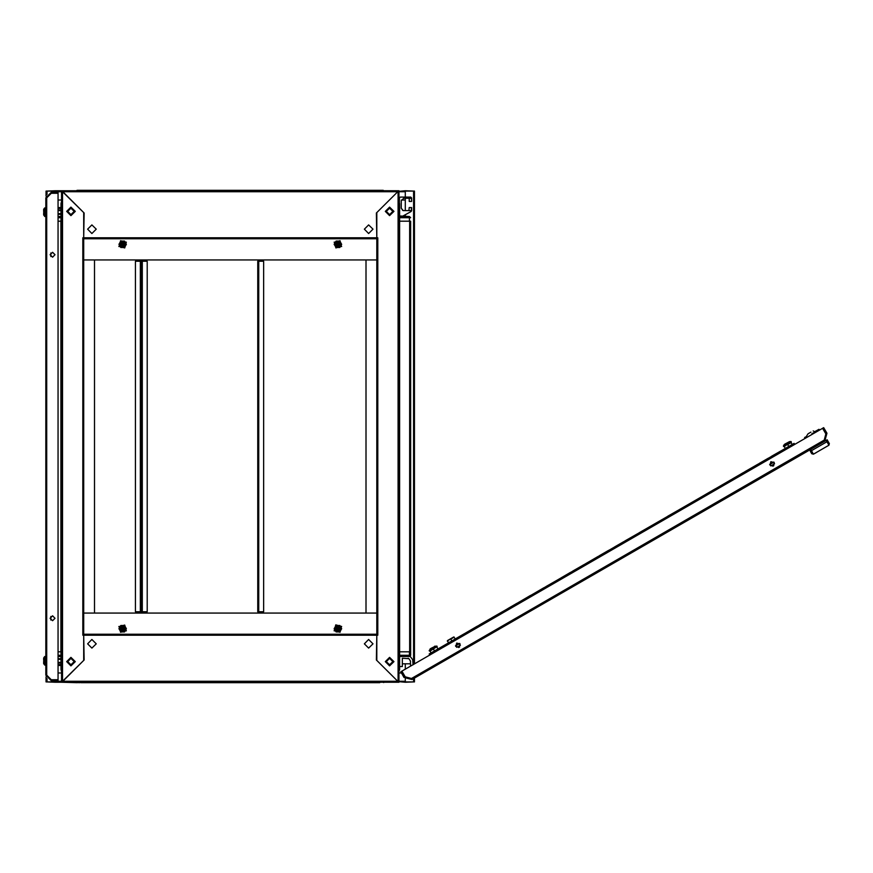 <?xml version="1.0" encoding="UTF-8"?>
<svg xmlns="http://www.w3.org/2000/svg" width="873" height="873" viewBox="0 0 873 873"><rect width="100%" height="100%" fill="white"/><g stroke="black" fill="none" stroke-linecap="round" stroke-linejoin="round"><path stroke-width="1.31" d="M402.518 210.328L403.042 210.535M816.484 431.731L819.42 430.04L818.961 429.243L816.659 430.575M815.568 431.982L816.692 430.553L815.229 431.393L816.026 430.935M812.261 434.252L811.945 433.717L813.811 432.637L811.945 433.717L812.272 434.241L813.865 433.324M804.251 438.868L805.081 438.322M783.648 446.507L791.364 442.054L791.091 441.563L783.365 446.027L783.648 446.507M784.641 444.226L789.476 441.607L784.641 444.226M432.55 647.515L430.422 648.737L432.55 647.515M436.871 646.075L429.145 650.538L429.451 651.007L437.144 646.555L435.256 646.118L432.615 647.635L429.145 650.538M826.12 440.45L827.2 439.828L827.964 441.16L826.895 441.782L826.12 440.45L810.679 449.366L811.443 450.697L810.701 451.134L809.62 449.977L411.98 679.554L404.003 677.415L400.772 671.817L401.842 671.206L405.061 676.793L404.003 677.415M744.789 471.78L758.113 464.087M721.087 485.464L731.476 479.463M679.325 509.57L703.725 495.493M667.823 516.216L678.212 510.225M639.374 532.639L661.963 519.599M586.11 563.391L598.311 556.352M546.16 586.46L558.36 579.421M704.838 494.849L715.227 488.847M624.937 540.976L637.137 533.927M518.409 602.479L530.609 595.441M491.772 617.855L502.161 611.864M771.426 456.404L780.746 451.025L781.368 452.083L443.124 647.373L442.502 646.304L429.189 653.997L429.8 655.056M812.163 434.077L814.018 432.997M414.489 678.103L414.489 681.911L405.268 681.911L405.268 678.932M405.268 197.08L405.268 191.089L414.489 191.089L414.489 663.895M46.062 196.174L46.062 191.089L55.294 191.089L55.294 192.311L55.294 190.783L61.59 190.783L83.732 212.619L83.732 237.827L376.82 237.827L376.82 238.755L83.732 238.755L83.732 237.827L82.804 237.827L82.804 635.173L83.732 635.173L83.732 238.755L376.82 238.755L376.82 635.173L83.732 635.173L83.732 660.381L61.59 682.217L55.294 682.217L55.294 680.689L55.294 681.911L46.062 681.911L46.062 676.826M405.268 681.289L405.258 682.217L398.033 681.595L376.82 660.381L376.82 635.173L377.747 635.173L377.747 237.827L376.82 237.827L376.383 213.045L397.728 191.711L62.834 191.711L84.168 213.045L83.732 237.827M376.82 237.827L376.82 212.619L398.033 191.405L405.258 190.783L405.268 191.711M410.648 221.229L410.648 655.307L409.415 655.307L409.415 656.54L399.572 656.54L399.572 655.307L409.415 655.307L409.415 651.771L410.648 651.771L409.666 651.771L409.666 221.229L410.648 221.229L409.415 221.229L409.415 217.693L399.572 217.693M76.868 190.39L398.961 190.783L398.961 682.217L77.282 682.217M83.732 613.021L376.82 613.021L376.82 259.979L83.732 259.979L94.502 259.979L94.502 613.021L83.743 613.021L83.732 238.766L376.82 238.766M141.251 611.798L135.413 611.798L135.413 261.202L141.251 261.202L141.251 611.798L141.328 261.202L147.177 261.202L147.177 611.798L141.328 611.798M60.979 216.46L58.109 216.46L60.979 216.46L60.979 217.693L58.109 217.693M257.797 261.202L263.646 261.202L263.646 611.798L257.797 611.798L257.797 261.202M44.447 212.586L43.65 212.641L43.65 214.954L44.861 216.46L44.861 207.85L45.8 208.156L45.494 216.46L44.643 216.362L44.643 207.949L43.65 209.345L43.65 211.375M44.447 212.641L44.447 211.659L43.65 211.659M43.65 661.625L43.65 663.655L44.861 665.15L44.861 656.54L45.8 656.845L45.494 665.15L44.643 665.051L44.643 656.638L43.65 658.046L43.65 660.359L44.447 660.414M43.65 661.341L44.447 661.341L44.447 660.359M398.961 202.034L399.572 203.54L398.961 203.54M408.902 210.611L405.519 210.611L408.902 210.611L409.219 207.545L411.674 207.545L411.194 211.495L402.66 216.22L409.612 212.379L402.66 216.22L399.572 216.46L409.415 216.46L409.415 217.693L410.648 217.693L409.459 216.46L410.648 217.693M384.24 190.783L383.28 190.783M398.961 669.46L399.572 669.46L398.961 671.61M383.684 682.61L383.28 682.217M61.59 670.966L60.979 669.46L61.59 669.46M61.59 203.54L60.979 203.54L61.59 201.39M77.282 682.686L61.59 682.217L61.59 190.783L77.282 190.783M455.793 646.446L456.699 643.085L460.06 643.979L459.154 647.34L455.793 646.446M774.22 462.603L770.859 461.697L769.964 465.058L773.325 465.964L774.22 462.603M55.032 618.259L52.566 620.714L50.11 618.259L52.566 615.792L55.032 618.259M50.11 254.741L52.566 257.208L55.032 254.741L52.566 252.286L50.11 254.741M339.215 629.466L337.164 630.011L336.607 627.96L338.669 627.403L339.215 629.466M389.576 215.074L393.276 211.386L389.576 207.698L385.888 211.386L389.576 215.074M389.576 214.616L392.806 211.386L389.576 208.156L386.346 211.386L389.576 214.616M339.248 245.062L337.142 245.619L336.585 243.523L338.68 242.956L339.248 245.062M336.323 243.371L337 245.88L339.499 245.204L338.833 242.694L336.312 243.371L336.989 245.891L339.51 245.215L338.833 242.705L336.323 243.371M340.175 245.597L339.226 242.028L335.647 242.978L336.607 246.557L340.175 245.597M123.966 243.523L123.409 245.619L121.303 245.062L121.871 242.956L123.966 243.523M121.052 245.204L123.551 245.88L124.228 243.371L121.718 242.694L121.041 245.215L123.562 245.891L124.239 243.371L121.718 242.705L121.052 245.204M124.904 242.978L121.336 242.028L120.376 245.597L123.944 246.557L124.904 242.978M70.975 215.686L66.664 211.386L70.975 207.076L75.274 211.386L70.975 215.686M70.975 665.924L66.664 661.614L70.975 657.314L75.274 661.614L70.975 665.924M336.607 245.04L337.164 242.989L339.215 243.534L338.669 245.597L336.607 245.04M336.585 629.477L337.142 627.381L339.248 627.938L338.68 630.044L336.585 629.477M339.499 627.796L337 627.12L336.323 629.629L338.833 630.306L339.51 627.785L336.989 627.109L336.312 629.629L338.833 630.295L339.499 627.796M335.647 630.022L339.226 630.972L340.175 627.403L336.607 626.443L335.647 630.022M123.944 627.96L123.388 630.011L121.336 629.466L121.882 627.403L123.944 627.96M364.357 229.217L368.668 233.528L372.978 229.217L368.668 224.918L364.357 229.217M87.584 229.217L91.883 233.528L96.194 229.217L91.883 224.918L87.584 229.217M389.576 657.314L393.887 661.614L389.576 665.924L385.277 661.614L389.576 657.314M389.576 207.076L393.887 211.386L389.576 215.686L385.277 211.386L389.576 207.076M121.336 243.534L123.388 242.989L123.944 245.04L121.882 245.597L121.336 243.534M386.346 661.614L389.576 664.844L392.806 661.614L389.576 658.384L386.346 661.614M70.975 657.926L67.286 661.614L70.975 665.302L74.663 661.614L70.975 657.926M70.975 658.384L67.745 661.614L70.975 664.844L74.205 661.614L70.975 658.384M96.194 643.783L91.883 639.473L87.584 643.783L91.883 648.082L96.194 643.783M372.978 643.783L368.668 639.473L364.357 643.783L368.668 648.082L372.978 643.783M74.205 211.386L70.975 208.156L67.745 211.386L70.975 214.616L74.205 211.386M121.303 627.938L123.409 627.381L123.966 629.477L121.871 630.044L121.303 627.938M124.228 629.629L123.551 627.12L121.052 627.796L121.718 630.295L124.228 629.629L123.562 627.109L121.041 627.785L121.718 630.306L124.239 629.629M120.376 627.403L121.336 630.972L124.904 630.022L123.944 626.443L120.376 627.403M341.496 246.361L339.979 240.708L334.326 242.225L335.843 247.877L341.496 246.361M126.225 242.225L120.572 240.708L119.055 246.361L124.708 247.877L126.225 242.225M334.326 630.775L339.979 632.292L341.496 626.639L335.843 625.123L334.326 630.775M385.768 661.614L389.576 657.795L393.396 661.614L389.576 665.433L385.768 661.614M393.177 661.614L389.576 658.013L385.975 661.614L389.576 665.215L393.177 661.614M74.794 211.386L70.975 215.205L67.156 211.386L70.975 207.567L74.794 211.386M67.374 211.386L70.975 214.987L74.576 211.386L70.975 207.785L67.374 211.386M119.055 626.639L120.572 632.292L126.225 630.775L124.708 625.123L119.055 626.639M341.692 626.53L335.789 624.893L334.13 630.895L341.692 626.53M399.376 202.634L399.376 198.007L400.292 197.08L410.757 197.08L411.674 198.007L411.674 201.39L411.369 198.313L403.675 198.313L401.22 200.779L401.22 208.156L403.239 210.579M402.213 216.34L400.292 216.34M411.369 201.39L409.219 201.39L409.219 198.618M403.675 210.611L411.369 210.611L411.369 207.545M399.376 198.007L398.961 201.39M400.292 197.08L410.757 197.08M403.675 198.313L401.22 200.779M401.22 208.156L402.879 210.48M411.674 207.545L411.674 210.688M411.194 211.495L402.66 216.22M402.322 663.764L410.474 663.764L410.474 665.335L410.408 660.937L408.859 658.733L402.322 658.231L402.322 666.535L399.572 666.535L399.572 669.46L399.572 666.535M408.673 658.526L408.16 658.264L408.673 658.526M405.552 676.935L410.452 678.245M410.648 651.771L410.135 656.31L410.997 657.489M413.005 664.757L412.656 659.737M410.201 656.398L412.678 659.77M58.109 214.311L60.979 214.311M58.109 213.689L60.979 213.689M58.109 210.611L60.979 210.611M58.109 210L60.979 210M58.109 208.461L60.979 208.461M58.109 207.545L60.979 207.545M410.648 655.307L409.83 656.474M410.474 661.298L410.234 660.599M410.474 663.764L410.474 665.335L410.474 663.764M805.375 437.089L804.579 437.548L805.037 438.344M436.402 646.991L430.029 651.094L431.076 652.906M433.281 648.792L434.514 650.92M436.904 647.122L437.951 648.934M405.487 676.913L406.12 678.005L409.863 679.008L410.943 678.376M789.476 441.607L791.091 441.563M784.205 444.652L783.365 446.027M794.681 444.401L794.059 443.331L442.502 646.304L448.395 642.91L447.478 640.596L453.709 636.995L455.259 638.938L464.021 633.885M466.258 632.587L477.345 626.192M479.583 624.904L490.659 618.51M508.021 608.481L517.285 603.123M532.846 594.153L543.923 587.747M561.284 577.73L570.56 572.372M572.797 571.084L583.873 564.689M599.424 555.708L608.699 550.35M614.559 546.967L623.824 541.62M732.6 478.819L743.676 472.424M759.226 463.443L768.491 458.096M811.617 453.436L810.384 451.308L811.617 453.436M829.35 443.56L827.964 441.16L829.35 443.56L828.903 445.241L813.45 454.156L811.77 453.709L810.384 451.308M828.903 445.241L826.895 441.782L811.443 450.697L813.45 454.156L816.331 452.498M805.07 438.399L808.092 433.805L810.897 432.19M809.828 432.812L808.092 433.805M815.262 431.448L815.72 432.255L813.156 430.891M813.811 432.637L814.127 433.172M455.542 645.813L459.635 643.445M769.702 464.425L773.805 462.057M773.893 462.155L769.735 464.545M459.722 643.532L455.575 645.933M454.211 637.126L450.784 639.112L451.821 640.924M450.599 638.796L447.347 641.098M405.061 676.793L411.358 678.485L405.148 676.826L401.886 671.173L822.595 428.283L825.847 433.925L824.188 440.134L411.358 678.485L411.98 679.554L824.963 441.116M825.869 433.848L826.938 433.226L823.708 427.639L822.65 428.25L825.869 433.848L824.243 440.112M826.938 433.226L824.799 441.214L824.188 440.134M792.171 444.422L791.124 442.611L787.697 444.597L788.734 446.409M787.511 444.281L784.26 446.583L785.307 448.395M456.699 647.34L460.387 645.212M770.859 465.964L774.547 463.825M45.8 675.145L45.8 197.855L46.727 197.844L51.278 193.304L58.109 193.304L58.109 679.696L51.278 679.696L46.727 675.156L45.8 675.145L51.343 680.689L51.343 679.761L58.109 679.761L58.109 680.689L51.343 680.689M51.343 193.239L51.343 192.311L58.109 192.311L58.109 193.239L51.343 193.239L46.727 197.844L46.727 675.156L51.343 679.761M51.343 192.311L45.8 197.855M405.258 190.783L413.256 191.089M47.295 191.089L55.294 190.783M55.294 682.217L47.295 681.911M413.256 681.911L405.258 682.217M405.268 198.313L405.268 210.611M405.268 214.78L405.268 216.46M405.268 663.764L405.268 669.231M398.961 681.289L405.258 681.289L405.258 678.932M401.449 672.996L398.961 672.996M61.59 672.996L58.109 672.996M401.34 200.004L405.258 200.004L405.258 198.313M405.258 197.08L405.258 191.711L398.961 191.711M58.109 200.004L61.59 200.004M383.28 190.314L77.282 190.314M409.415 216.46L399.572 215.991M399.572 203.54L399.572 221.229L409.415 221.229M340.579 245.826L339.684 247.365L336.138 247.365L339.684 247.365L340.579 245.826L341.463 244.287L339.684 241.21L341.649 244.287L339.783 247.517L336.05 247.517L334.184 244.287L336.05 241.057L339.783 241.057L341.649 244.287M336.138 241.21L339.684 241.21L336.138 241.21L334.359 244.287L336.138 247.365L334.359 244.287L336.05 241.057M125.297 242.749L126.192 244.287L124.413 247.365L126.192 244.287L124.413 241.21L120.867 241.21L124.501 241.057L126.367 244.287L124.501 247.517L120.769 247.517L118.903 244.287L120.769 241.057L124.501 241.057M118.903 244.287L120.867 241.21L119.088 244.287L119.972 245.826L120.867 247.365L124.413 247.365L120.867 247.365L119.972 245.826M379.744 682.686L80.818 682.686M398.961 221.229L399.572 221.229L399.572 669.46L398.961 670.966M62.518 190.783L62.518 682.217M335.254 630.251L334.359 628.713L336.138 625.635L334.359 628.713L336.138 631.79L339.684 631.79L336.05 631.943L334.184 628.713L336.05 625.483L339.783 625.483L341.649 628.713L339.783 631.943L336.05 631.943M341.463 628.713L339.684 631.79L341.463 628.713L339.684 625.635L336.138 625.635L339.684 625.635L341.649 628.713M397.728 190.783L397.728 191.711L397.728 190.783L62.823 190.783L62.834 191.711L62.823 190.783M398.033 682.217L398.033 190.783M366.049 259.979L376.809 259.979L376.809 613.021L366.049 613.021L366.049 259.979M140.946 261.202L140.946 259.979M140.946 613.021L140.946 611.798M141.568 611.798L141.568 613.021M141.568 259.979L141.568 261.202M141.557 259.979L141.557 261.202M141.557 611.798L141.557 613.021M409.415 651.771L399.572 651.771L399.572 655.307M60.979 669.46L60.979 651.771L58.109 651.771M60.979 656.54L58.109 656.54L60.979 656.54M58.109 655.307L60.979 655.307L60.979 203.54L61.59 202.034M61.59 651.771L60.979 651.771M82.193 682.217L378.358 682.217M83.732 635.173L84.168 659.955L62.823 681.3L62.823 682.217L397.728 682.217L397.728 681.289L376.383 659.955L376.82 635.173M83.732 634.245L376.82 634.235M62.823 682.217L62.834 681.289L397.728 681.289L397.728 682.217M58.109 221.229L60.979 221.229M119.972 627.174L120.867 625.635L124.413 625.635L120.867 625.635L119.972 627.174L119.088 628.713L120.867 631.79L118.903 628.713L120.769 625.483L124.501 625.483L126.367 628.713L124.501 631.943L120.769 631.943L118.903 628.713M124.501 631.943L120.867 631.79L124.413 631.79L126.192 628.713L124.413 625.635L126.192 628.713L125.297 630.251M258.113 611.798L258.113 613.021M258.113 259.979L258.113 261.202M58.109 665.455L60.979 665.455M58.109 664.539L60.979 664.539M58.109 663L60.979 663M58.109 662.389L60.979 662.389M58.109 659.311L60.979 659.311M58.109 658.689L60.979 658.689M61.175 670.366L61.59 671.61M79.88 682.686L76.868 682.61M405.519 210.611L411.369 210.611M458.598 647.58L459.645 646.98M772.758 466.193L773.805 465.593M55.294 191.711L61.59 191.711M413.562 191.089L413.562 664.44M413.562 678.637L413.562 681.911M46.989 681.911L46.989 678.572M46.989 676.695L46.989 675.418M46.989 197.582L46.989 196.305M46.989 194.428L46.989 191.089M61.59 681.289L55.294 681.289M399.638 651.771L399.638 221.229M140.324 261.202L140.324 611.798M142.255 611.798L142.255 261.202M60.914 221.229L60.914 651.771M50.896 620.048L50.896 616.458M50.896 256.542L50.896 252.952M258.724 611.798L258.724 261.202M435.256 646.118L434.667 646.282M429.985 649.163L430.422 648.737M334.13 242.105L341.692 246.47L334.13 242.105M118.859 246.47L126.421 242.105L118.859 246.47M126.421 630.895L118.859 626.53L126.421 630.895"/></g></svg>
